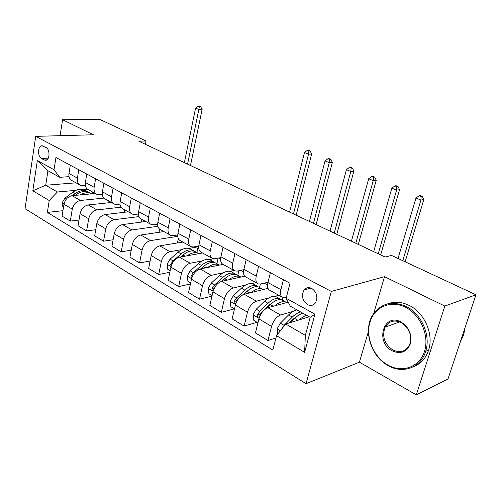 <?xml version="1.0" encoding="UTF-8"?>
<svg xmlns="http://www.w3.org/2000/svg" width="501" height="501" viewBox="0 0 501 501"><rect width="100%" height="100%" fill="white"/><g stroke="black" fill="none" stroke-linecap="round" stroke-linejoin="round"><path stroke-width="0.75" d="M311.797 288.438C308.791 287.029 306.243 287.524 304.145 289.922C301.164 295.571 302.278 300.468 307.495 304.614C310.701 306.155 313.375 305.554 315.517 302.804C318.148 297.106 316.908 292.321 311.797 288.438M368.398 331.599L359.417 362.192L416.306 394.863L447.988 379.007L475.95 294.788L391.557 255.441L385.106 257.019L138.846 141.232L146.01 140.969L99.643 119.357L62.581 119.739L60.082 135.69M359.417 362.192L306.042 383.691L25.05 208.66L35.709 136.36L331.33 291.419L306.042 383.691M41.477 158.498L44.176 159.976L45.816 160.289C49.9 159.994 50.131 149.298 46.073 147.488L41.846 145.741C37.732 145.923 37.431 156.619 41.477 158.498L48.265 158.147M49.217 200.519L32.828 190.775L37.35 160.539L54.02 169.77L59.713 177.323L47.952 170.747L45.716 185.245L57.383 191.989L49.217 200.519L47.363 212.405L272.845 350.042L276.539 335.657L285.689 324.003L305.353 335.376L310.2 317.308L290.311 306.192L286.14 298.258L314.922 314.183L304.621 352.347L276.539 335.657M286.14 298.258L289.998 283.253L55.943 157.489L54.02 169.77M416.306 394.863L444.819 306.073L475.95 294.788M444.819 306.073L384.517 276.677L331.33 291.419M35.709 136.36L93.418 134.769L62.581 119.739M145.378 144.301L146.01 140.969M76.014 182.821L45.716 185.245L32.828 190.775M59.713 177.323L69.019 176.646M283.422 279.715L280.898 289.647C279.978 293.824 280.598 296.442 282.771 297.488L286.422 297.156M258.604 266.382L256.243 276.126C255.385 280.234 256.067 282.833 258.297 283.91L260.608 283.998L268.01 282.226M234.938 253.669L232.715 263.232C231.919 267.271 232.658 269.845 234.931 270.96L237.28 271.091L243.793 269.688M212.336 241.526L210.245 250.92C209.512 254.89 210.301 257.439 212.612 258.579L214.985 258.748L220.734 257.639M190.731 229.915L188.771 239.146C188.082 243.048 188.915 245.578 191.269 246.742L193.662 246.949L198.74 246.072M170.064 218.812L168.211 227.88C167.578 231.719 168.449 234.224 170.828 235.407L173.24 235.652L177.736 234.956M150.269 208.172L148.521 217.09C147.933 220.86 148.841 223.346 151.246 224.548L153.675 224.817L157.652 224.273M131.287 197.976L129.646 206.744C129.101 210.458 130.041 212.919 132.464 214.134L134.901 214.434L138.42 214.002M113.082 188.194L111.529 196.818C111.028 200.469 111.992 202.905 114.441 204.132L116.883 204.458L119.996 204.12M95.597 178.801L94.138 187.28C93.668 190.875 94.658 193.292 97.119 194.526L102.31 194.62M78.795 169.77L77.417 178.118C76.979 181.656 77.999 184.049 80.467 185.295L85.339 185.464M87.694 189.315L83.792 189.66M75.92 190.355L57.383 191.989M95.284 193.511L72.1 195.678C67.898 196.549 65.193 199.398 63.99 204.239L62.061 216.119L70.297 221.091L79.014 220.039M103.901 198.114L80.436 200.45C76.227 201.346 73.509 204.233 72.282 209.117L70.297 221.091M111.479 202.492L88.276 204.94C84.062 205.867 81.331 208.785 80.085 213.708L78.043 225.776L86.598 230.942L95.729 229.715M120.998 207.201L96.937 209.9C92.723 210.858 89.973 213.814 88.702 218.774L86.598 230.942M128.294 211.817L105.091 214.566C100.87 215.555 98.108 218.549 96.812 223.546L94.651 235.808L103.55 241.181L113.12 239.76M138.977 216.595L114.096 219.726C109.876 220.741 107.101 223.778 105.774 228.819L103.55 241.181M145.766 221.505L122.582 224.58C118.355 225.632 115.562 228.7 114.215 233.785L111.93 246.241L121.192 251.834L131.237 250.187M157.878 226.308L131.951 229.946C127.724 231.036 124.924 234.142 123.547 239.278L121.192 251.834M163.927 231.581L140.781 235C136.554 236.121 133.742 239.271 132.333 244.45L129.909 257.107L139.56 262.931L150.125 261.021M177.755 236.34L150.55 240.593C146.317 241.751 143.486 244.945 142.052 250.168L139.56 262.931M182.834 242.064L159.75 245.859C155.523 247.056 152.68 250.287 151.214 255.56L148.647 268.423L158.704 274.498L169.833 272.281M196.887 252.56L198.139 246.793L188.94 248.39M181.85 249.617L169.927 251.684C165.706 252.924 162.844 256.205 161.347 261.522L158.704 274.498M198.139 246.793L198.678 247.087M202.523 252.986L179.521 257.182C175.306 258.46 172.432 261.779 170.904 267.146L168.179 280.222L178.669 286.559L190.424 283.992M213.37 258.785L209.036 259.624M202.166 260.946L190.142 263.257C185.927 264.584 183.04 267.954 181.481 273.364L178.669 286.559M218.593 258.053L220.59 259.155M223.014 264.371L200.162 268.993C195.954 270.358 193.048 273.771 191.457 279.239L188.564 292.54L199.523 299.16L211.961 296.166M234.067 270.477L229.99 271.348M223.377 272.757L211.253 275.343C207.051 276.759 204.132 280.222 202.504 285.739L199.523 299.16M240.862 270.315L243.524 271.78M244.713 276.183L221.718 281.337C217.528 282.796 214.597 286.309 212.931 291.87L209.863 305.403L221.317 312.323L234.418 308.854M255.961 282.62L251.859 283.585M245.546 285.082L233.316 287.975C229.132 289.484 226.189 293.047 224.486 298.671L221.317 312.323M264.159 283.146L267.54 285.006M267.991 288.344L244.263 294.244C240.085 295.803 237.13 299.416 235.395 305.09L232.126 318.855L244.112 326.095L257.113 322.306M278.838 295.302L274.705 296.385M268.743 297.951L256.393 301.189C252.235 302.804 249.266 306.474 247.481 312.204L244.112 326.095M288.188 302.147L267.853 307.746C263.708 309.418 260.727 313.144 258.904 318.924L255.435 332.933L267.985 340.517L275.945 337.962M293.047 311.397L280.56 315.023C276.433 316.751 273.44 320.54 271.573 326.376L267.985 340.517M309.28 316.795L285.689 324.003M70.315 165.211L68.975 173.49C68.556 177.003 69.583 179.383 72.063 180.629L79.628 184.825M47.363 212.405L62.938 210.708M92.084 193.812L92.409 191.914M86.779 174.06L85.358 182.47C84.907 186.034 85.915 188.439 88.383 189.679L96.28 194.062M107.909 202.867L108.291 200.726M124.323 212.286L124.774 209.863M103.901 183.26L102.398 191.808C101.91 195.434 102.893 197.857 105.348 199.091L113.608 203.669M141.357 222.087L141.883 219.357M121.73 192.841L120.134 201.534C119.607 205.21 120.566 207.658 123.002 208.879L131.638 213.67M159.049 232.301L159.669 229.207M140.299 202.817L138.608 211.654C138.044 215.399 138.965 217.872 141.388 219.075L150.432 224.091M177.435 242.954L178.343 238.614M159.662 213.219L157.871 222.212C157.258 226.014 158.153 228.512 160.545 229.702L170.021 234.956M179.872 224.079L177.968 233.228C177.31 237.092 178.162 239.616 180.529 240.787L190.468 246.298M216.902 263.72L218.167 258.14M200.982 235.42L198.96 244.732C198.252 248.665 199.06 251.208 201.396 252.36L211.829 258.14M237.768 275.35L238.852 270.747M223.058 247.281L220.903 256.762C220.139 260.764 220.903 263.326 223.202 264.453L234.161 270.527M259.537 287.48L260.382 284.048M246.16 259.7L243.868 269.35C243.048 273.421 243.762 276.001 246.01 277.103L257.539 283.497M282.276 300.155L282.94 297.544M270.365 272.707L267.929 282.533C267.046 286.678 267.697 289.284 269.901 290.348L282.038 297.08M47.952 170.747L37.35 160.539M314.922 314.183L310.2 317.308M304.621 352.347L305.353 335.376M384.517 276.677L373.746 313.369M80.348 194.908C84.143 192.647 87.65 192.165 90.875 193.467L91.639 193.849M63.458 207.52L62.869 207.176L62.256 202.554L64.961 198.145L72.658 192.303C76.872 189.272 80.843 188.489 84.575 189.96L85.997 190.749M75.426 195.371L76.547 194.513C80.767 191.463 84.744 190.668 88.47 192.127L89.892 192.923M88.42 192.108L86.955 191.288C83.229 189.823 79.258 190.612 75.037 193.655L72.42 195.653M187.556 164.134L198.847 109.437L195.572 108.103L184.387 162.643M199.329 106.143L198.02 106.137L200.638 106.669L199.329 106.143M199.335 106.663L198.847 109.437L202.11 109.443L190.468 165.505M202.11 109.443L200.638 106.669M198.02 106.137L195.572 108.103M405.497 307.301C390.605 299.73 374.228 307.107 369.932 322.287C365.429 337.367 373.558 357.056 387.855 365.041C402.071 373.251 419.531 367.246 424.485 351.414C429.664 335.701 420.452 314.634 405.497 307.301M388.056 365.561C370.778 356.33 362.943 330.209 372.663 315.035C380.716 303.318 391.876 300.456 406.129 306.43C421.397 313.651 431.023 335.376 425.687 351.326C420.934 367.847 402.61 374.228 388.056 365.561M401.007 321.993C409.073 327.272 412.191 334.568 410.363 343.874C406.706 352.134 400.65 354.464 392.189 350.857C374.823 342.183 383.634 312.336 401.007 321.993M392.815 349.986C400.493 353.387 406.154 351.445 409.805 344.156C412.123 335.075 409.254 327.879 401.201 322.556C394.212 319.563 388.845 321.103 385.112 327.178C381.812 336.365 384.38 343.968 392.815 349.986M387.354 303.957C394.281 301.283 401.545 301.765 409.148 305.41C424.378 312.58 433.966 334.18 428.637 350.055C425.9 358.303 420.865 363.845 413.544 366.676M465.022 327.692L463.657 334.956L460.331 341.82M187.249 255.773C191.244 252.855 194.82 251.984 197.989 253.174L198.91 253.644M170.152 270.759L167.785 269.363L167.096 264.159L170.071 259.149L178.093 252.197C182.47 248.584 186.447 247.425 190.023 248.734L191.369 249.485M180.792 256.95L183.022 255.003C187.405 251.352 191.376 250.181 194.945 251.477L196.292 252.228M194.638 251.358L193.035 250.412C189.459 249.11 185.489 250.275 181.111 253.913L173.083 260.896L170.641 264.277L171.148 266.169M180.717 256.963L182.702 255.285M293.492 213.946L308.51 154.183L304.451 152.529L289.584 212.105M308.51 150.294L307.257 150.369L308.885 151.026L310.138 150.951L308.51 150.294M308.885 151.026L308.51 154.183L311.635 153.982L296.179 215.205M311.635 153.982L310.138 150.951M307.257 150.369L304.451 152.529M207.74 267.459C211.766 264.403 215.355 263.451 218.499 264.603L219.451 265.092M190.656 282.915L187.913 281.286L187.205 275.976L190.23 270.853L198.296 263.676C202.692 259.938 206.656 258.704 210.188 259.975L211.516 260.714M200.939 268.837L203.444 266.601C207.84 262.831 211.804 261.578 215.324 262.837L216.645 263.576M214.96 262.699L213.332 261.729C209.806 260.464 205.842 261.71 201.446 265.461L193.373 272.676L190.9 276.139L191.733 278.18M200.632 268.899L204.101 266.031M313.482 223.34L329.257 162.65L325.043 160.934L309.424 221.436M329.157 158.642L327.917 158.736L329.602 159.418L330.842 159.324L329.157 158.642M329.602 159.418L329.257 162.65L332.345 162.405L316.112 224.58M332.345 162.405L330.842 159.324M327.917 158.736L325.043 160.934M229.126 279.677C233.19 276.458 236.779 275.412 239.898 276.533L240.881 277.04M212.086 295.615L208.917 293.736L208.197 288.307L211.278 283.065L219.382 275.656C223.797 271.792 227.748 270.477 231.224 271.699L232.533 272.431M221.956 281.28L224.755 278.706C229.176 274.811 233.115 273.477 236.585 274.686L237.881 275.412M236.159 274.535L234.506 273.527C231.03 272.312 227.085 273.64 222.669 277.523L214.553 284.969L212.048 288.52C211.791 289.879 212.205 290.574 213.282 290.605M221.367 281.424L226.258 277.429M334.236 233.097L350.819 171.448L346.435 169.664L330.021 231.118M350.606 167.315L349.385 167.428L351.138 168.136L352.36 168.029L350.606 167.315M351.138 168.136L350.819 171.448L353.863 171.154L336.804 234.305M353.863 171.154L352.36 168.029M349.385 167.428L346.435 169.664M251.477 292.446C255.573 289.058 259.167 287.906 262.248 288.989L263.263 289.522M234.487 308.898L230.873 306.75L230.134 301.201L233.266 295.828L241.407 288.169C245.841 284.173 249.767 282.764 253.187 283.942L254.47 284.656M243.862 294.356L247.024 291.357C251.458 287.33 255.378 285.902 258.785 287.06L260.057 287.774M258.291 286.891L256.612 285.852C253.199 284.681 249.279 286.102 244.845 290.117L236.697 297.819L234.161 301.464C233.967 303.174 234.531 303.825 235.839 303.418M242.697 294.851L249.298 289.453M234.161 301.464L236.547 300.857L238.013 299.291M355.804 243.242L373.245 180.598L368.686 178.738L351.42 241.181M372.913 176.339L371.711 176.471L373.539 177.21L374.735 177.078L372.913 176.339M373.539 177.21L373.245 180.598L376.245 180.254L358.303 244.413M376.245 180.254L374.735 177.078M371.711 176.471L368.686 178.738M274.842 305.823C278.982 302.247 282.57 300.976 285.614 302.015L286.66 302.566M257.946 322.801L253.838 320.364L253.08 314.684L256.268 309.18L264.447 301.251C268.887 297.118 272.788 295.615 276.139 296.736L277.391 297.431M266.57 308.259L270.321 304.589C274.767 300.425 278.662 298.89 281.994 299.999L283.234 300.688M281.424 299.811L279.721 298.734C276.377 297.619 272.488 299.141 268.035 303.293L259.856 311.259L257.289 315.01C257.119 316.839 257.739 317.484 259.142 316.951L261.127 313.726M257.289 315.01L259.656 314.34L268.561 305.466L273.283 302.109M378.236 253.788L396.592 190.123L391.845 188.188L373.677 251.64M396.128 185.727L394.951 185.877L396.848 186.648L398.026 186.497L396.128 185.727M396.848 186.648L396.592 190.123L399.535 189.729L380.66 254.928M399.535 189.729L398.026 186.497M394.951 185.877L391.845 188.188M299.31 319.845C301.965 317.371 304.483 315.906 306.856 315.442M277.805 334.042L277.109 328.8L280.353 323.158L288.557 314.954C291.476 312.073 294.262 310.382 296.911 309.881M290.73 322.462L294.713 318.448C297.632 315.542 300.418 313.833 303.055 313.313M300.669 311.985C298.026 312.492 295.239 314.196 292.321 317.089L284.117 325.337L281.424 329.433M289.152 322.945L292.791 319.275L298.295 315.43M402.798 260.683L420.915 200.049L415.968 198.033L398.038 258.466M420.314 195.509L419.155 195.684L421.141 196.486L422.293 196.311L420.314 195.509M421.141 196.486L420.915 200.049L423.796 199.592L405.146 261.779M423.796 199.592L422.293 196.311M419.155 195.684L415.968 198.033M80.436 200.45L72.1 195.678M96.937 209.9L88.276 204.94M114.096 219.726L105.091 214.566M131.951 229.946L122.582 224.58M150.55 240.593L140.781 235M169.927 251.684L159.75 245.859M190.142 263.257L179.521 257.182M211.253 275.343L200.162 268.993M233.316 287.975L221.718 281.337M256.393 301.189L244.263 294.244M280.56 315.023L267.853 307.746M72.282 209.117L63.99 204.239M77.417 178.118L68.975 173.49M94.138 187.28L85.358 182.47M88.702 218.774L80.085 213.708M111.529 196.818L102.398 191.808M105.774 228.819L96.812 223.546M129.646 206.744L120.134 201.534M123.547 239.278L114.215 233.785M148.521 217.09L138.608 211.654M142.052 250.168L132.333 244.45M168.211 227.88L157.871 222.212M161.347 261.522L151.214 255.56M188.771 239.146L177.968 233.228M181.481 273.364L170.904 267.146M210.245 250.92L198.96 244.732M202.504 285.739L191.457 279.239M232.715 263.232L220.903 256.762M224.486 298.671L212.931 291.87M256.243 276.126L243.868 269.35M247.481 312.204L235.395 305.09M280.898 289.647L267.929 282.533M271.573 326.376L258.904 318.924M46.912 159.832L44.176 159.976M62.274 202.673L64.084 203.738M76.547 194.513L77.686 195.158M72.658 192.303L75.037 193.655M64.961 198.145L66.42 198.997M167.115 264.29L171.035 266.595M183.022 255.003L185.076 256.168M178.093 252.197L181.111 253.913M170.071 259.149L173.083 260.896M171.968 264.027L170.641 264.277M187.224 276.107L191.595 278.675M203.444 266.601L205.692 267.878M198.296 263.676L201.446 265.461M190.23 270.853L193.373 272.676M192.703 275.757L190.9 276.139M208.216 288.444L213.075 291.3M224.755 278.706L227.216 280.103M219.382 275.656L222.669 277.523M211.278 283.065L214.553 284.969M214.403 287.981L212.048 288.52M230.153 301.339L235.545 304.508M247.024 291.357L249.711 292.885M241.407 288.169L244.845 290.117M233.266 295.828L236.697 297.819M253.099 314.822L259.067 318.329M270.321 304.589L273.258 306.261M264.447 301.251L268.035 303.293M256.268 309.18L259.856 311.259M277.128 328.944L280.328 330.829M294.713 318.448L297.913 320.271M288.557 314.954L292.321 317.089M280.353 323.158L284.117 325.337M311.052 288.094L304.145 289.922M42.241 145.722L41.846 145.741M90.875 193.467L88.47 192.127M86.955 191.288L84.575 189.96M428.637 350.055L425.687 351.326M385.112 327.178L399.729 321.892M463.657 334.956L462.436 335.482M197.989 253.174L194.945 251.477M193.035 250.412L190.023 248.734M218.499 264.603L215.324 262.837M213.332 261.729L210.188 259.975M239.898 276.533L236.585 274.686M234.506 273.527L231.224 271.699M262.248 288.989L258.785 287.06M256.612 285.852L253.187 283.942M285.614 302.015L281.994 299.999M279.721 298.734L276.139 296.736"/></g></svg>
